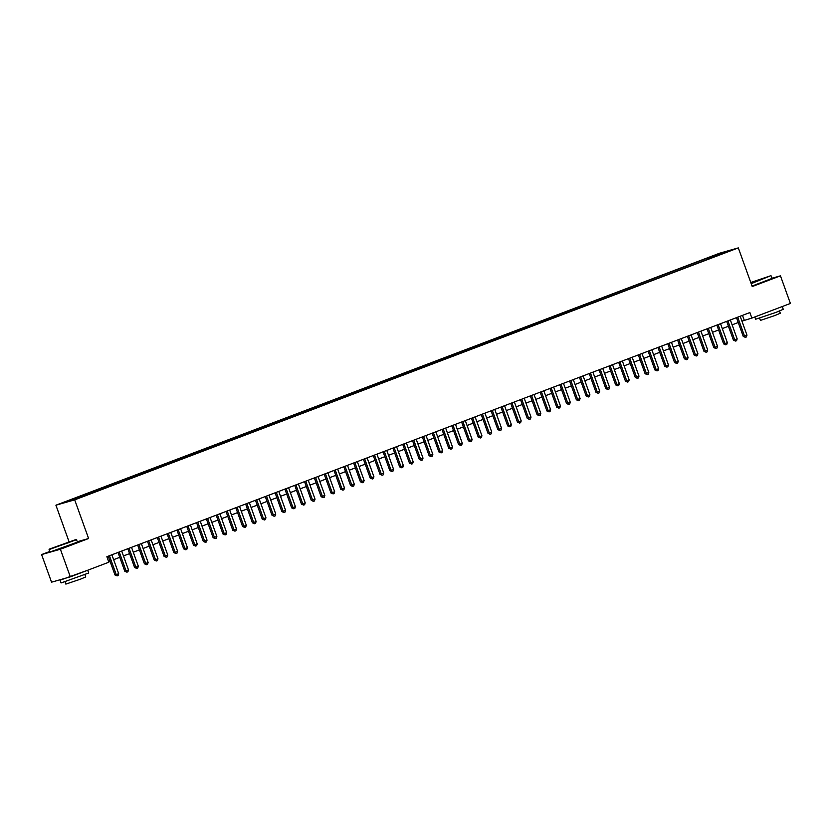 <?xml version="1.0" encoding="UTF-8"?>
<svg xmlns="http://www.w3.org/2000/svg" width="832" height="832" viewBox="0 0 832 832"><rect width="100%" height="100%" fill="white"/><g stroke="black" fill="none" stroke-linecap="round" stroke-linejoin="round"><path stroke-width="1.25" d="M81.276 497.234L76.118 498.971L81.276 497.234M49.743 551.481L41.6 554.57L51.542 582.182L70.325 576.846L108.857 562.214L106.87 556.691L749.882 312.562L751.868 318.084L790.4 303.451L780.458 275.839L772.065 278.221M69.004 541.58L55.91 505.201L719.534 253.24L738.317 247.894L74.693 499.855L55.91 505.201M727.074 251.742L732.077 250.058L727.168 252.002M711.09 258.045L710.341 257.254L706.794 258.263L65.364 502.133L87.433 494.832L718.026 255.414M710.341 257.254L721.146 253.157L728.863 250.962L718.058 255.06M41.6 554.57L60.382 549.234L70.325 576.846M60.382 549.234L88.608 538.512L74.693 499.855M738.317 247.894L752.232 286.551L780.458 275.839M741.936 321.121L751.868 318.084M108.628 561.569L109.959 561.07M113.641 559.666L119.777 557.336M123.458 555.942L129.594 553.613M133.276 552.209L139.412 549.89M143.094 548.486L149.23 546.156M152.911 544.762L159.047 542.433M162.729 541.029L168.865 538.699M172.546 537.306L178.682 534.976M182.364 533.572L188.5 531.253M192.182 529.849L198.318 527.519M201.999 526.126L208.135 523.796M211.817 522.392L217.942 520.062M221.634 518.669L227.76 516.339M231.452 514.946L237.578 512.616M241.27 511.212L247.395 508.882M251.087 507.489L257.213 505.159M260.905 503.755L267.03 501.436M270.722 500.032L276.848 497.702M280.53 496.309L286.666 493.979M290.347 492.575L296.483 490.246M300.165 488.852L306.301 486.522M309.982 485.118L316.118 482.799M319.8 481.395L325.936 479.066M329.618 477.672L335.754 475.342M339.435 473.938L345.571 471.609M349.253 470.215L355.389 467.886M359.07 466.482L365.206 464.162M368.888 462.758L375.024 460.429M378.706 459.035L384.831 456.706M388.523 455.302L394.649 452.972M398.341 451.578L404.466 449.249M408.158 447.855L414.284 445.526M417.976 444.122L424.102 441.792M427.794 440.398L433.919 438.069M437.611 436.665L443.737 434.346M447.418 432.942L453.554 430.612M457.236 429.218L463.372 426.889M467.054 425.485L473.19 423.155M476.871 421.762L483.007 419.432M486.689 418.028L492.825 415.709M496.506 414.305L502.642 411.975M506.324 410.582L512.46 408.252M516.142 406.848L522.278 404.518M525.959 403.125L532.095 400.795M535.777 399.402L541.913 397.072M545.594 395.668L551.73 393.338M555.412 391.945L561.538 389.615M565.23 388.211L571.355 385.882M575.047 384.488L581.173 382.158M584.865 380.765L590.99 378.435M594.682 377.031L600.808 374.702M604.5 373.308L610.626 370.978M614.307 369.574L620.443 367.255M624.125 365.851L630.261 363.522M633.942 362.128L640.078 359.798M643.76 358.394L649.896 356.065M653.578 354.671L659.714 352.342M663.395 350.938L669.531 348.618M673.213 347.214L679.349 344.885M683.03 343.491L689.166 341.162M692.848 339.758L698.984 337.428M702.666 336.034L708.802 333.705M712.483 332.311L718.619 329.982M722.301 328.578L728.426 326.248M732.118 324.854L738.244 322.525M742.498 315.359L744.255 320.247M707.242 259.511L706.794 258.263M76.17 498.035L76.679 498.576M721.105 253.906L721.146 253.157M88.608 538.512L77.428 541.694M736.486 317.637L743.257 336.44L744.526 336.086L737.724 317.169M746.98 335.15L746.387 336.97L745.399 337.345L744.526 336.086L746.98 335.15L740.178 316.243M745.399 337.345L743.257 336.44M751.067 283.306L770.786 275.725L750.766 282.485M770.786 275.725L751.192 283.65M750.89 282.818L764.057 278.179L750.942 282.963M761.862 279.146L752.887 282.381M760.261 314.891L782.257 306.54L783.255 309.306L775.788 312.478L755.622 319.249L754.801 316.961M779.501 311.033L780.302 313.238L774.925 315.515L760.406 320.403L759.616 318.188M771.243 275.954L772.117 278.377L752.066 286.073M775.122 309.244L767.395 312.187M68.952 542.537L76.232 539.427L49.275 549.13L68.952 542.537M76.679 539.635L49.067 549.578L49.941 552.032L77.563 542.079L76.232 539.427M65.853 543.41L56.025 546.728L65.853 543.41M67.309 542.849L58.334 546.083M60.081 580.195L87.703 570.242L88.702 573.009L61.069 582.951L60.081 580.195L62.088 579.186M84.947 574.725L85.748 576.94L80.371 579.218L65.853 584.106L65.062 581.89M80.579 572.946L72.842 575.89M68.526 577.356L66.498 577.928M726.669 321.37L733.439 340.174L734.708 339.81L727.906 320.902M737.162 338.874L736.57 340.704L735.582 341.078L734.708 339.81L737.162 338.874L730.361 319.966M735.582 341.078L733.439 340.174M716.862 325.094L723.622 343.897L724.89 343.533L718.089 324.626M727.345 342.607L726.752 344.427L725.764 344.802L724.89 343.533L727.345 342.607L720.543 323.7M725.764 344.802L723.622 343.897M707.044 328.827L713.804 347.62L715.073 347.266L708.271 328.359M717.527 346.33L716.934 348.15L715.946 348.525L715.073 347.266L717.527 346.33L710.726 327.423M715.946 348.525L713.804 347.62M697.226 332.55L703.986 351.354L705.266 350.99L698.454 332.082M707.72 350.064L707.117 351.884L706.129 352.258L705.266 350.99L707.72 350.064L700.908 331.146M706.129 352.258L703.986 351.354M687.409 336.274L694.179 355.077L695.448 354.713L688.636 335.806M697.902 353.787L697.299 355.607L696.311 355.982L695.448 354.713L697.902 353.787L691.09 334.88M696.311 355.982L694.179 355.077M677.591 340.007L684.362 358.81L685.63 358.446L678.818 339.539M688.085 357.51L687.482 359.341L686.504 359.705L685.63 358.446L688.085 357.51L681.273 338.603M686.504 359.705L684.362 358.81M667.774 343.73L674.544 362.534L675.813 362.17L669.001 343.262M678.267 361.244L677.664 363.064L676.686 363.438L675.813 362.17L678.267 361.244L671.455 342.337M676.686 363.438L674.544 362.534M657.956 347.454L664.726 366.257L665.995 365.903L659.183 346.996M668.45 364.967L667.846 366.787L666.869 367.162L665.995 365.903L668.45 364.967L661.638 346.06M666.869 367.162L664.726 366.257M648.138 351.187L654.909 369.99L656.178 369.626L649.366 350.719M658.632 368.69L658.029 370.521L657.051 370.895L656.178 369.626L658.632 368.69L651.82 349.783M657.051 370.895L654.909 369.99M638.321 354.91L645.091 373.714L646.36 373.35L639.548 354.442M648.814 372.424L648.211 374.244L647.234 374.618L646.36 373.35L648.814 372.424L642.002 353.517M647.234 374.618L645.091 373.714M628.503 358.644L635.274 377.447L636.542 377.083L629.73 358.176M638.997 376.147L638.394 377.978L637.416 378.342L636.542 377.083L638.997 376.147L632.185 357.24M637.416 378.342L635.274 377.447M618.686 362.367L625.456 381.17L626.725 380.806L619.913 361.899M629.179 379.881L628.576 381.701L627.598 382.075L626.725 380.806L629.179 379.881L622.367 360.974M627.598 382.075L625.456 381.17M608.868 366.09L615.638 384.894L616.907 384.54L610.095 365.622M619.362 383.604L618.758 385.424L617.781 385.798L616.907 384.54L619.362 383.604L612.55 364.697M617.781 385.798L615.638 384.894M599.05 369.824L605.821 388.627L607.09 388.263L600.288 369.356M609.544 387.327L608.941 389.158L607.963 389.532L607.09 388.263L609.544 387.327L602.742 368.42M607.963 389.532L605.821 388.627M589.233 373.547L596.003 392.35L597.272 391.986L590.47 373.079M599.726 391.061L599.123 392.881L598.146 393.255L597.272 391.986L599.726 391.061L592.925 372.154M598.146 393.255L596.003 392.35M579.415 377.281L586.186 396.074L587.454 395.72L580.653 376.813M589.909 394.784L589.306 396.614L588.328 396.978L587.454 395.72L589.909 394.784L583.107 375.877M588.328 396.978L586.186 396.074M569.598 381.004L576.368 399.807L577.637 399.443L570.835 380.536M580.091 398.518L579.498 400.338L578.51 400.712L577.637 399.443L580.091 398.518L573.29 379.6M578.51 400.712L576.368 399.807M559.78 384.727L566.55 403.53L567.819 403.177L561.018 384.259M570.274 402.241L569.681 404.061L568.693 404.435L567.819 403.177L570.274 402.241L563.472 383.334M568.693 404.435L566.55 403.53M549.962 388.461L556.733 407.264L558.002 406.9L551.2 387.993M560.456 405.964L559.863 407.794L558.875 408.169L558.002 406.9L560.456 405.964L553.654 387.057M558.875 408.169L556.733 407.264M540.155 392.184L546.915 410.987L548.184 410.623L541.382 391.716M550.638 409.698L550.046 411.518L549.058 411.892L548.184 410.623L550.638 409.698L543.837 390.79M549.058 411.892L546.915 410.987M530.338 395.918L537.098 414.71L538.366 414.357L531.565 395.45M540.821 413.421L540.228 415.241L539.24 415.615L538.366 414.357L540.821 413.421L534.019 394.514M539.24 415.615L537.098 414.71M520.52 399.641L527.29 418.444L528.559 418.08L521.747 399.173M531.014 417.144L530.41 418.974L529.422 419.349L528.559 418.08L531.014 417.144L524.202 398.237M529.422 419.349L527.29 418.444M510.702 403.364L517.473 422.167L518.742 421.803L511.93 402.896M521.196 420.878L520.593 422.698L519.615 423.072L518.742 421.803L521.196 420.878L514.384 401.97M519.615 423.072L517.473 422.167M500.885 407.098L507.655 425.901L508.924 425.537L502.112 406.63M511.378 424.601L510.775 426.431L509.798 426.795L508.924 425.537L511.378 424.601L504.566 405.694M509.798 426.795L507.655 425.901M491.067 410.821L497.838 429.624L499.106 429.26L492.294 410.353M501.561 428.334L500.958 430.154L499.98 430.529L499.106 429.26L501.561 428.334L494.749 409.427M499.98 430.529L497.838 429.624M481.25 414.544L488.02 433.347L489.289 432.994L482.477 414.086M491.743 432.058L491.14 433.878L490.162 434.252L489.289 432.994L491.743 432.058L484.931 413.15M490.162 434.252L488.02 433.347M471.432 418.278L478.202 437.081L479.471 436.717L472.659 417.81M481.926 435.781L481.322 437.611L480.345 437.986L479.471 436.717L481.926 435.781L475.114 416.874M480.345 437.986L478.202 437.081M461.614 422.001L468.385 440.804L469.654 440.44L462.842 421.533M472.108 439.514L471.505 441.334L470.527 441.709L469.654 440.44L472.108 439.514L465.296 420.607M470.527 441.709L468.385 440.804M451.797 425.734L458.567 444.527L459.836 444.174L453.024 425.266M462.29 443.238L461.687 445.068L460.71 445.432L459.836 444.174L462.29 443.238L455.478 424.33M460.71 445.432L458.567 444.527M441.979 429.458L448.75 448.261L450.018 447.897L443.206 428.99M452.473 446.971L451.87 448.791L450.892 449.166L450.018 447.897L452.473 446.971L445.661 428.054M450.892 449.166L448.75 448.261M432.162 433.181L438.932 451.984L440.201 451.63L433.399 432.713M442.655 450.694L442.052 452.514L441.074 452.889L440.201 451.63L442.655 450.694L435.843 431.787M441.074 452.889L438.932 451.984M422.344 436.914L429.114 455.718L430.383 455.354L423.582 436.446M432.838 454.418L432.234 456.248L431.257 456.622L430.383 455.354L432.838 454.418L426.036 435.51M431.257 456.622L429.114 455.718M412.526 440.638L419.297 459.441L420.566 459.077L413.764 440.17M423.02 458.151L422.417 459.971L421.439 460.346L420.566 459.077L423.02 458.151L416.218 439.244M421.439 460.346L419.297 459.441M402.709 444.371L409.479 463.164L410.748 462.81L403.946 443.903M413.202 461.874L412.61 463.694L411.622 464.069L410.748 462.81L413.202 461.874L406.401 442.967M411.622 464.069L409.479 463.164M392.891 448.094L399.662 466.898L400.93 466.534L394.129 447.626M403.385 465.608L402.792 467.428L401.804 467.802L400.93 466.534L403.385 465.608L396.583 446.69M401.804 467.802L399.662 466.898M383.074 451.818L389.844 470.621L391.113 470.267L384.311 451.35M393.567 469.331L392.974 471.151L391.986 471.526L391.113 470.267L393.567 469.331L386.766 450.424M391.986 471.526L389.844 470.621M373.266 455.551L380.026 474.354L381.295 473.99L374.494 455.083M383.75 473.054L383.157 474.885L382.169 475.249L381.295 473.99L383.75 473.054L376.948 454.147M382.169 475.249L380.026 474.354M363.449 459.274L370.209 478.078L371.478 477.714L364.676 458.806M373.932 476.788L373.339 478.608L372.351 478.982L371.478 477.714L373.932 476.788L367.13 457.881M372.351 478.982L370.209 478.078M353.631 463.008L360.402 481.801L361.67 481.447L354.858 462.54M364.125 480.511L363.522 482.331L362.534 482.706L361.67 481.447L364.125 480.511L357.313 461.604M362.534 482.706L360.402 481.801M343.814 466.731L350.584 485.534L351.853 485.17L345.041 466.263M354.307 484.234L353.704 486.065L352.716 486.439L351.853 485.17L354.307 484.234L347.495 465.327M352.716 486.439L350.584 485.534M333.996 470.454L340.766 489.258L342.035 488.894L335.223 469.986M344.49 487.968L343.886 489.788L342.909 490.162L342.035 488.894L344.49 487.968L337.678 469.061M342.909 490.162L340.766 489.258M324.178 474.188L330.949 492.991L332.218 492.627L325.406 473.72M334.672 491.691L334.069 493.522L333.091 493.886L332.218 492.627L334.672 491.691L327.86 472.784M333.091 493.886L330.949 492.991M314.361 477.911L321.131 496.714L322.4 496.35L315.588 477.443M324.854 495.425L324.251 497.245L323.274 497.619L322.4 496.35L324.854 495.425L318.042 476.518M323.274 497.619L321.131 496.714M304.543 481.634L311.314 500.438L312.582 500.084L305.77 481.177M315.037 499.148L314.434 500.968L313.456 501.342L312.582 500.084L315.037 499.148L308.225 480.241M313.456 501.342L311.314 500.438M294.726 485.368L301.496 504.171L302.765 503.807L295.953 484.9M305.219 502.871L304.616 504.702L303.638 505.076L302.765 503.807L305.219 502.871L298.407 483.964M303.638 505.076L301.496 504.171M284.908 489.091L291.678 507.894L292.947 507.53L286.135 488.623M295.402 506.605L294.798 508.425L293.821 508.799L292.947 507.53L295.402 506.605L288.59 487.698M293.821 508.799L291.678 507.894M275.09 492.825L281.861 511.618L283.13 511.264L276.318 492.357M285.584 510.328L284.981 512.158L284.003 512.522L283.13 511.264L285.584 510.328L278.772 491.421M284.003 512.522L281.861 511.618M265.273 496.548L272.043 515.351L273.312 514.987L266.5 496.08M275.766 514.062L275.163 515.882L274.186 516.256L273.312 514.987L275.766 514.062L268.954 495.144M274.186 516.256L272.043 515.351M255.455 500.271L262.226 519.074L263.494 518.721L256.693 499.803M265.949 517.785L265.346 519.605L264.368 519.979L263.494 518.721L265.949 517.785L259.147 498.878M264.368 519.979L262.226 519.074M245.638 504.005L252.408 522.808L253.677 522.444L246.875 503.537M256.131 521.508L255.528 523.338L254.55 523.713L253.677 522.444L256.131 521.508L249.33 502.601M254.55 523.713L252.408 522.808M235.82 507.728L242.59 526.531L243.859 526.167L237.058 507.26M246.314 525.242L245.721 527.062L244.733 527.436L243.859 526.167L246.314 525.242L239.512 506.334M244.733 527.436L242.59 526.531M226.002 511.462L232.773 530.254L234.042 529.901L227.24 510.994M236.496 528.965L235.903 530.785L234.915 531.159L234.042 529.901L236.496 528.965L229.694 510.058M234.915 531.159L232.773 530.254M216.185 515.185L222.955 533.988L224.224 533.624L217.422 514.717M226.678 532.698L226.086 534.518L225.098 534.893L224.224 533.624L226.678 532.698L219.877 513.781M225.098 534.893L222.955 533.988M206.367 518.908L213.138 537.711L214.406 537.347L207.605 518.44M216.861 536.422L216.268 538.242L215.28 538.616L214.406 537.347L216.861 536.422L210.059 517.514M215.28 538.616L213.138 537.711M196.56 522.642L203.32 541.445L204.589 541.081L197.787 522.174M207.043 540.145L206.45 541.975L205.462 542.339L204.589 541.081L207.043 540.145L200.242 521.238M205.462 542.339L203.32 541.445M186.742 526.365L193.502 545.168L194.782 544.804L187.97 525.897M197.226 543.878L196.633 545.698L195.645 546.073L194.782 544.804L197.226 543.878L190.424 524.971M195.645 546.073L193.502 545.168M176.925 530.088L183.695 548.891L184.964 548.538L178.152 529.63M187.418 547.602L186.815 549.422L185.827 549.796L184.964 548.538L187.418 547.602L180.606 528.694M185.827 549.796L183.695 548.891M167.107 533.822L173.878 552.625L175.146 552.261L168.334 533.354M177.601 551.325L176.998 553.155L176.02 553.53L175.146 552.261L177.601 551.325L170.789 532.418M176.02 553.53L173.878 552.625M157.29 537.545L164.06 556.348L165.329 555.984L158.517 537.077M167.783 555.058L167.18 556.878L166.202 557.253L165.329 555.984L167.783 555.058L160.971 536.151M166.202 557.253L164.06 556.348M147.472 541.278L154.242 560.082L155.511 559.718L148.699 540.81M157.966 558.782L157.362 560.612L156.385 560.976L155.511 559.718L157.966 558.782L151.154 539.874M156.385 560.976L154.242 560.082M137.654 545.002L144.425 563.805L145.694 563.441L138.882 544.534M148.148 562.515L147.545 564.335L146.567 564.71L145.694 563.441L148.148 562.515L141.336 543.608M146.567 564.71L144.425 563.805M127.837 548.725L134.607 567.528L135.876 567.174L129.064 548.257M138.33 566.238L137.727 568.058L136.75 568.433L135.876 567.174L138.33 566.238L131.518 547.331M136.75 568.433L134.607 567.528M118.019 552.458L124.79 571.262L126.058 570.898L119.246 551.99M128.513 569.962L127.91 571.792L126.932 572.166L126.058 570.898L128.513 569.962L121.701 551.054M126.932 572.166L124.79 571.262M108.202 556.182L114.972 574.985L116.241 574.621L109.429 555.714M118.695 573.695L118.092 575.515L117.114 575.89L116.241 574.621L118.695 573.695L111.883 554.788M117.114 575.89L114.972 574.985"/></g></svg>
